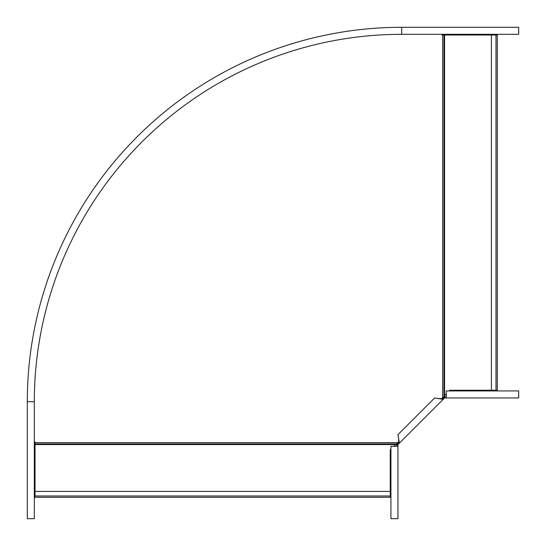 <?xml version="1.0" encoding="UTF-8"?>
<svg xmlns="http://www.w3.org/2000/svg" width="546" height="546" viewBox="0 0 546 546"><rect width="100%" height="100%" fill="white"/><g stroke="black" fill="none" stroke-linecap="round" stroke-linejoin="round"><path stroke-width="0.82" d="M393.816 446.287L396.621 443.939L35.019 443.939L35.019 442.014L34.323 442.014M395.638 444.56L35.019 444.56L35.019 443.939M396.621 443.939L398.942 441.264M441.264 398.942L443.939 396.621L443.939 35.019L442.014 35.019L442.014 34.323M35.019 495.993L390.233 495.993L390.233 497.283L35.019 497.283L35.019 444.56M35.019 491.407L390.233 491.407L390.233 495.993M390.233 491.407L390.233 449.863L390.936 449.167M443.939 35.019L444.56 35.019L444.56 395.638L443.939 396.621M446.287 393.816L444.56 395.638M491.407 35.019L491.407 390.233L497.283 390.233L497.283 35.019L444.56 35.019M495.993 35.019L495.993 390.233M491.407 390.233L449.863 390.233L449.167 390.936M27.3 401.699L34.323 401.699A367.383 367.383 0 0 1 401.699 34.323L401.699 27.3A374.399 374.399 0 0 0 27.3 401.699L27.3 518.7L34.323 518.7L34.323 401.699A367.383 367.383 0 0 1 401.699 34.323L518.7 34.323L518.7 27.3L401.699 27.3L518.7 27.3M446.287 396.785L444.082 396.785L442.321 398.553L438.902 398.662L434.65 397.945L397.945 434.65L398.662 438.902L398.553 442.321L396.785 444.082L396.785 446.287M446.287 397.959L518.686 397.959L518.686 390.936L446.287 390.936L446.287 397.959L444.567 397.959L443.147 399.379L442.321 398.553M444.758 397.959L444.758 396.785M397.959 446.287L397.959 518.686L390.936 518.686L390.936 446.287L397.959 446.287L397.959 444.567L443.147 399.379L438.902 398.662M398.553 442.321L399.379 443.147L398.662 438.902M444.43 398.095L443.605 397.263M397.959 444.758L396.785 444.758M398.095 444.43L397.263 443.605M397.597 442.615L35.019 442.615M442.615 397.597L442.615 35.019M443.529 398.996L442.704 398.171M398.996 443.529L398.171 442.704"/></g></svg>
